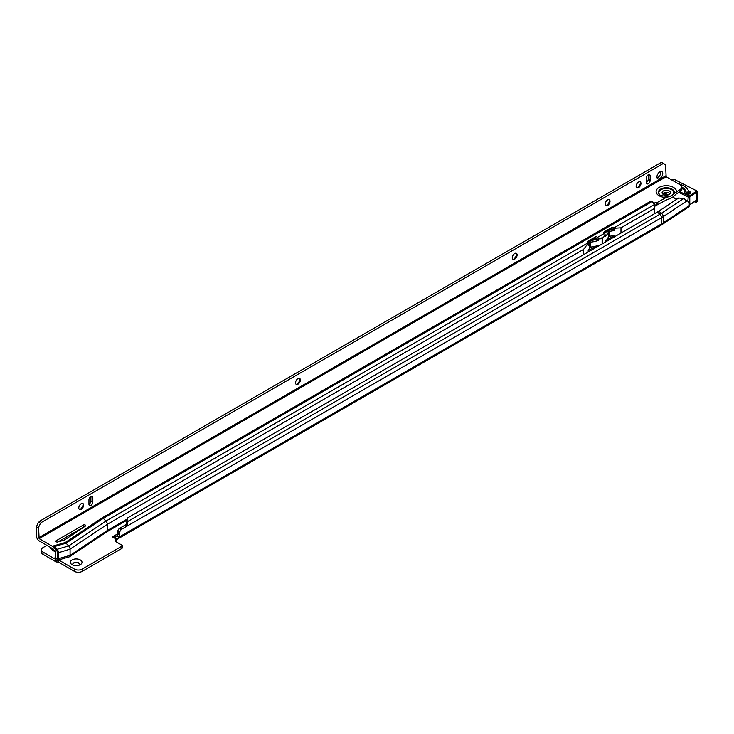 <?xml version="1.0" encoding="UTF-8"?>
<svg xmlns="http://www.w3.org/2000/svg" width="734" height="734" viewBox="0 0 734 734"><rect width="100%" height="100%" fill="white"/><g stroke="black" fill="none" stroke-linecap="round" stroke-linejoin="round"><path stroke-width="1.1" d="M72.079 564.675L72.079 564.675A5.817 3.358 180 0 1 72.079 559.932A5.817 3.358 180 0 1 80.309 559.932A5.817 3.358 180 0 1 80.309 564.675A5.817 3.358 180 0 1 72.079 564.675M79.235 565.171A3.422 1.973 0 0 0 79.611 564.263A3.422 1.973 0 0 0 78.611 562.859A3.422 1.973 0 0 0 74.886 562.437A3.422 1.973 0 0 0 72.776 564.263A3.422 1.973 0 0 0 73.152 565.171M688.804 191.647L688.923 192.822L686.29 193.666L686.235 192.473L688.804 191.647A18.194 10.505 0 0 0 678.179 183.693M686.29 193.666L686.29 194.207M681.858 187.042A15.46 8.927 180 0 1 686.235 192.473M79.602 564.4A3.422 1.973 0 0 0 78.611 563.143A3.422 1.973 0 0 0 74.996 562.684A3.422 1.973 0 0 0 72.785 564.4M658.811 211.163L661.472 213.273A3.147 1.936 56.4 0 1 663.233 216.64L663.233 222.861L689.263 205.566L689.263 203.786A5.468 2.936 -63.3 0 0 688.134 201.272A5.468 2.936 -63.3 0 0 686.116 201.437L685.675 201.703A3.147 1.936 56.4 0 0 684.189 198.602L678.592 198.015L658.811 211.163A30.525 17.625 180 0 1 657.352 212.062L659.857 214.273A3.147 1.817 60 0 1 661.499 217.714L661.499 223.925A3.147 1.817 60 0 1 660.848 225.366L116.669 539.554A3.147 1.817 60 0 1 116.137 539.701M689.263 205.566A3.147 1.936 56.4 0 1 688.63 206.997L660.848 225.366M71.06 535.655A3.422 1.973 180 0 1 69.904 535.214L69.748 535.123M46.921 545.362L43.012 547.61A5.468 3.156 0 0 0 41.407 549.849A5.468 3.156 0 0 0 43.012 552.087L55.445 559.262M58.573 559.95L74.455 569.116A5.468 3.156 0 0 0 82.19 569.116L121.853 546.215A1.367 0.789 0 0 0 122.257 545.656A1.367 0.789 0 0 0 121.853 545.105L116.146 541.802A3.422 1.973 180 0 1 115.146 540.408A3.422 1.973 180 0 1 116.137 539.022L112.412 536.866L117.789 533.792M126.606 523.617L127.193 518.149L127.101 521.856L659.857 214.273A34.058 19.662 180 0 0 661.472 213.273L683.666 198.538M126.597 523.727L127.101 521.856L127.514 525.709L125.587 524.847L126.597 523.727M127.193 518.149L657.352 212.062M117.128 535.985L119.064 537.104L116.752 539.499L115.311 537.178L117.128 535.985A3.422 1.973 120 0 0 117.798 533.673L117.798 531.554A2.734 1.578 -60 0 1 119.266 528.535L121.202 529.654A2.734 1.578 120 0 0 119.725 532.673L119.725 534.792A3.422 1.973 -60 0 1 119.064 537.104L661.499 223.925A36.397 21.011 180 0 0 663.233 222.861A3.147 1.936 56.4 0 1 662.6 224.283M78.51 530.067L78.51 530.434A3.422 1.973 -60 0 1 78.501 530.682M75.96 531.544A3.422 1.973 120 0 1 75.051 532.801L75.198 532.893M115.311 537.178L112.458 536.866M116.137 539.022L116.137 541.252A3.422 1.973 0 0 0 115.743 541.527M122.257 545.656L122.257 547.894A1.367 0.789 180 0 1 121.853 548.454L82.19 571.355A5.468 3.156 180 0 1 74.455 571.355L58.28 562.015L56.188 561.923L43.012 554.317A5.468 3.156 180 0 1 41.407 552.087L41.407 549.849M75.051 532.801L74.198 533.746M127.386 525.939L121.66 529.242L119.725 528.251L125.45 524.938L127.514 525.709M119.725 528.251L119.266 528.535M121.66 529.242L661.499 217.714A36.397 21.011 180 0 0 663.233 216.64L686.116 201.437M663.885 192.941L666.756 195.143M688.134 201.272L686.07 200.244A5.468 2.936 116.7 0 0 685.262 200.07M688.923 192.822L688.923 194.051L688.29 194.253M689.428 193.831A2.734 1.578 0 0 0 689.18 193.693A2.734 1.578 0 0 0 688.923 193.583M689.263 204.878A1.367 0.789 0 0 0 689.786 204.667L696.961 199.896L695.667 200.712L696.961 199.896L696.961 192.079L689.786 196.85A1.367 0.789 180 0 1 687.85 196.923L678.849 192.409M679.849 191.831L689.263 196.033L696.447 191.262L696.382 190.702L673.968 179.252L696.832 190.959A1.367 0.789 180 0 1 697.3 191.556L697.3 199.942A1.367 0.789 180 0 1 697.3 199.969A1.367 0.789 180 0 1 696.052 200.721M82.795 503.478A3.422 1.973 -60 0 1 83.392 504.974L83.392 504.974A3.422 1.973 -60 0 1 80.969 509.157L80.969 509.157A3.422 1.973 -60 0 1 79.382 509.387M80.235 509.451A5.817 3.358 120 0 0 83.272 504.194M299.545 378.386A3.422 1.973 -60 0 1 300.133 379.873L300.133 379.873A3.422 1.973 -60 0 1 297.72 384.065A3.422 1.973 -60 0 1 297.71 384.065A3.422 1.973 -60 0 1 296.132 384.295M296.986 384.359A5.817 3.358 120 0 0 300.022 379.093M516.286 253.294A3.422 1.973 -60 0 1 516.883 254.781L516.883 254.781A3.422 1.973 -60 0 1 514.461 258.964A3.422 1.973 -60 0 1 514.461 258.974A3.422 1.973 -60 0 1 512.873 259.203M513.727 259.258A5.817 3.358 120 0 0 516.764 254.001M609.183 199.676A3.422 1.973 -60 0 1 609.77 201.171L609.77 201.171A3.422 1.973 -60 0 1 607.357 205.355L607.357 205.355A3.422 1.973 -60 0 1 605.77 205.584M606.623 205.648A5.817 3.358 120 0 0 609.66 200.391M640.14 181.812A3.422 1.973 -60 0 1 640.736 183.298L640.736 183.298A3.422 1.973 -60 0 1 638.314 187.482L638.314 187.482A3.422 1.973 -60 0 1 636.736 187.72M637.589 187.776A5.817 3.358 120 0 0 640.626 182.518M666.142 199.74A9.496 5.487 0 0 0 666.903 199.731L656.756 204.997A2.055 1.184 0 0 0 655.077 205.08L654.967 205.162M664.518 164.095L662.582 162.976A5.468 3.156 -60 0 0 661.784 162.728L663.719 163.847A5.468 3.156 -60 0 1 664.518 164.095A5.468 3.156 -60 0 1 665.655 166.6L666.133 176.738L680.262 184.895A5.468 3.156 180 0 1 681.858 187.124L681.858 189.363A5.468 3.156 180 0 1 680.253 191.592L676.519 193.748L672.959 196.923L669.747 198.776L666.068 199.786M663.325 190.978A4.239 2.45 180 0 1 667.949 190.445A4.239 2.45 180 0 1 670.564 192.712A4.239 2.45 180 0 1 669.325 194.446A4.239 2.45 180 0 1 664.701 194.978A4.239 2.45 180 0 1 662.086 192.712A4.239 2.45 180 0 1 663.325 190.978M662.554 193.831A4.239 2.45 180 0 1 663.325 193.216A4.239 2.45 180 0 1 670.096 193.831M669.252 196.675A7.468 4.312 0 0 0 669.747 196.547L673.17 194.538A7.569 4.367 0 0 0 670.674 189.106A7.569 4.367 0 0 0 660.976 189.592A7.569 4.367 0 0 0 660.829 195.684M669.536 196.629L660.692 195.602A7.973 4.606 0 0 1 660.692 189.088A7.973 4.606 0 0 1 670.5 188.427A7.973 4.606 0 0 1 673.895 193.785L673.17 194.538M56.243 541.802A1.367 0.789 0 0 0 57.821 541.949L63.28 540.38A6.845 3.945 0 0 0 65.399 539.426L85.337 526.122A1.367 0.789 0 0 0 85.667 525.608A1.367 0.789 0 0 0 84.823 524.883A1.367 0.789 0 0 0 83.337 525.049L56.243 540.692A1.367 0.789 0 0 0 55.839 541.242A1.367 0.789 0 0 0 56.243 541.802L56.243 540.692M662.747 173.527A4.101 2.367 120 0 0 661.903 171.646A4.101 2.367 120 0 0 658.737 172.747A4.101 2.367 120 0 0 656.939 176.876A4.101 2.367 120 0 0 657.792 178.757A4.101 2.367 120 0 0 660.958 177.656A4.101 2.367 120 0 0 662.747 173.527M657.068 177.775A4.101 2.367 120 0 0 660.811 172.407A4.101 2.367 120 0 0 660.692 171.508M640.975 183.436A3.422 1.973 120 0 0 640.268 181.867A3.422 1.973 120 0 0 637.635 182.784A3.422 1.973 120 0 0 636.139 186.225A3.422 1.973 120 0 0 636.846 187.794A3.422 1.973 120 0 0 639.488 186.876A3.422 1.973 120 0 0 640.975 183.436M610.018 201.309A3.422 1.973 120 0 0 609.303 199.74A3.422 1.973 120 0 0 606.669 200.657A3.422 1.973 120 0 0 605.174 204.098A3.422 1.973 120 0 0 605.88 205.667A3.422 1.973 120 0 0 608.523 204.749A3.422 1.973 120 0 0 610.018 201.309M517.121 254.918A3.422 1.973 120 0 0 516.415 253.349A3.422 1.973 120 0 0 513.782 254.267A3.422 1.973 120 0 0 512.286 257.707A3.422 1.973 120 0 0 512.993 259.276A3.422 1.973 120 0 0 515.626 258.359A3.422 1.973 120 0 0 517.121 254.918M300.371 380.019A3.422 1.973 120 0 0 299.665 378.45A3.422 1.973 120 0 0 297.031 379.368A3.422 1.973 120 0 0 295.536 382.809A3.422 1.973 120 0 0 296.242 384.377A3.422 1.973 120 0 0 298.885 383.46A3.422 1.973 120 0 0 300.371 380.019M83.63 505.111A3.422 1.973 120 0 0 82.924 503.542A3.422 1.973 120 0 0 80.281 504.46A3.422 1.973 120 0 0 78.795 507.9A3.422 1.973 120 0 0 79.501 509.469A3.422 1.973 120 0 0 82.135 508.552A3.422 1.973 120 0 0 83.63 505.111M681.858 187.124A5.468 3.156 180 0 1 680.253 189.363L673.895 193.785M588.136 252.019L588.264 250.285A21.892 12.643 180 0 0 589.604 247.688A1.367 0.789 0 0 1 590.696 247.055A21.892 12.643 0 0 0 598.256 245.376L598.513 246.028M106.678 531.93A3.147 1.817 -120 0 0 106.733 531.902A3.147 1.817 -120 0 0 107.329 530.489L107.329 524.278A3.147 1.817 -120 0 0 105.935 521.085L587.815 242.972A3.147 1.817 60 0 1 588.136 243.349L588.237 245.404A21.892 12.643 180 0 0 589.604 242.78L589.604 247.688M662.82 163.765L41.471 522.379L40.572 523.489A5.468 3.156 -60 0 0 38.636 528.48L39.122 538.618L52.637 546.426A3.147 1.817 60 0 1 53.463 547.096L56.105 549.849A3.147 1.817 60 0 1 57.5 553.032L57.5 559.253L58.463 558.693A3.147 1.817 60 0 1 57.812 560.134A3.147 1.817 60 0 1 57.573 560.235L69.189 556.886A3.147 1.817 -120 0 0 69.482 556.748A3.147 1.817 -120 0 0 70.079 555.344L70.079 549.124L107.329 524.278L583.548 249.422L588.136 243.349M605.293 242.119L605.458 241.22A21.892 12.643 180 0 0 608.376 236.862A1.367 0.789 180 0 1 609.468 236.229A21.892 12.643 0 0 0 613.963 235.449L614.257 236.935M605.293 235.155L605.422 236.33A21.892 12.643 180 0 0 608.376 231.944A1.367 0.789 180 0 1 609.468 231.311A21.892 12.643 0 0 0 614.019 230.522L614.257 228.265A3.147 1.817 -120 0 0 613.936 227.898L613.826 227.788A1.367 1.028 23.7 0 0 611.963 227.402L604.229 231.871A1.367 1.028 23.7 0 0 604.155 233.366L604.265 233.476A3.147 1.817 60 0 1 605.293 235.054L605.293 235.155M589.604 242.78A1.367 0.789 0 0 1 590.696 242.147A21.892 12.643 0 0 0 598.302 240.44L596.77 239.559L598.513 238.963A3.147 1.817 -120 0 0 597.485 237.394L597.384 237.275A1.367 1.028 23.7 0 0 595.513 236.898L587.778 241.367A1.367 1.028 23.7 0 0 587.705 242.862L587.815 242.972M596.907 239.256L596.659 238.926A1.367 1.028 23.7 0 0 594.788 238.55L587.576 242.715M598.302 240.44L598.513 239.064M598.513 238.963L602.119 238.669L602.018 237.293L602.412 238.495L605.293 235.054M588.182 250.67L595.595 246.395A1.367 0.56 168.4 0 1 596.311 246.119L596.907 245.826L597.522 246.596M596.531 247.174L596.311 246.119L596.907 245.817M606.55 240.073L612.046 236.898A1.367 0.56 168.4 0 1 612.762 236.623L613.395 235.586L614.257 236.082M614.019 230.522L613.22 230.063L614.257 229.659M613.349 229.77L613.11 229.439A1.367 1.028 23.7 0 0 611.239 229.063L604.027 233.219M614.257 228.265L620.982 227.815L654.609 208.41A2.055 1.184 120 0 0 654.517 209.052L654.517 213.695M668.812 196.721L666.188 197.483L656.756 202.767A2.055 1.184 0 0 0 654.627 203.034L651.095 201.024A3.147 1.817 60 0 1 651.93 201.694L654.572 204.447A3.147 1.817 60 0 1 655.077 205.08L654.609 208.41M612.973 237.678L612.762 236.623L613.358 236.33L614.257 237.467M38.636 528.48L36.7 527.361L36.7 536.664A3.422 1.973 -120 0 0 39.122 540.857L52.738 548.748L55.38 551.5L55.564 558.152L57.491 559.391A3.147 1.817 60 0 0 57.5 559.253M83.896 527.085A1.367 0.789 0 0 0 83.337 527.287L58.023 541.894M57.5 553.032L70.079 549.124A3.147 1.817 -120 0 0 68.684 545.94L66.042 543.188A3.147 1.817 -120 0 0 65.216 542.518L53.6 545.867A3.147 1.817 60 0 1 54.435 546.536L57.078 549.289A3.147 1.817 60 0 1 58.463 552.473L58.463 558.693L70.079 555.344L107.329 530.489L126.909 519.195M65.216 542.518L102.466 517.663L651.095 200.997M589.521 247.927L591.099 247.019M608.293 237.091L609.871 236.183M52.738 548.748L54.435 546.536L66.042 543.188L103.301 518.332L105.935 521.085L68.684 545.94L57.078 549.289L55.38 551.5M651.93 201.694L103.301 518.332A3.147 1.817 -120 0 0 102.466 517.663M660.884 162.645L39.535 521.259L41.471 522.379M36.7 527.361A5.468 3.156 -60 0 1 38.636 522.379L39.535 521.259M88.952 499.808L88.952 504.276A2.734 1.578 120 0 0 90.888 500.918L90.888 496.45L92.823 497.569A2.734 1.578 120 0 0 92.255 496.322A2.734 1.578 120 0 0 90.144 497.046A2.734 1.578 120 0 0 88.952 499.808M88.952 504.276A2.734 1.578 120 0 0 89.52 505.524A2.734 1.578 120 0 0 91.631 504.79A2.734 1.578 120 0 0 92.823 502.038L92.823 497.569M646.296 178.133L646.296 182.601A2.734 1.578 120 0 0 648.232 179.252L648.232 174.784L650.168 175.894A2.734 1.578 120 0 0 649.599 174.646A2.734 1.578 120 0 0 647.498 175.38A2.734 1.578 120 0 0 646.296 178.133M646.296 182.601A2.734 1.578 120 0 0 646.865 183.849A2.734 1.578 120 0 0 648.975 183.124A2.734 1.578 120 0 0 650.168 180.362L650.168 175.894M55.114 557.611L55.582 559.895A5.468 2.23 -11.6 0 0 55.591 559.978A5.468 2.23 -11.6 0 0 56.068 560.657L55.564 558.207A5.468 2.23 -11.6 0 1 55.096 557.528A5.468 2.23 -11.6 0 1 55.078 557.445L55.564 557.574M654.627 204.502L654.627 203.034M57.491 559.391L56.068 560.657L57.812 560.134M55.564 557.225L55.078 557.445M602.119 238.669L602.119 243.945M602.412 238.495L602.412 243.78M610.339 229.586A19.157 11.056 0 0 0 612.706 229.127M605.376 232.439A19.157 11.056 180 0 1 604.568 233.834M591.567 240.413A19.157 11.056 0 0 0 596.825 239.119M55.206 551.326A9.909 5.716 180 0 1 51.013 547.72M50.618 547.5A10.193 5.89 0 0 0 55.527 551.729M59.977 540.765A9.496 5.487 180 0 1 61.849 540.793M58.949 541.362A7.468 4.312 180 0 1 60.28 541.242M596.595 238.871L595.347 239.596M117.798 533.673L119.725 534.792M117.798 531.554L119.725 532.673M596.494 238.779L594.843 239.734M115.651 538.738L115.201 537.196L116.614 536.38M112.577 536.967L117.789 533.893M43.012 552.087L43.012 554.317M56.188 560.703L56.188 561.923M121.853 546.215L121.853 548.454M82.19 569.116L82.19 571.355M74.455 569.116L74.455 571.355M58.28 560.033L58.28 562.015M58.087 560.088L58.087 561.969M56.38 560.748L56.38 561.969M54.114 550.179A9.496 5.487 180 0 1 51.848 548.206M662.793 194.07L664.059 193.225M689.409 193.932A2.734 1.578 0 0 0 690.125 192.877A2.734 1.578 0 0 0 689.18 191.684A2.734 1.578 0 0 0 688.767 191.51M688.62 191.069A3.009 1.734 180 0 1 689.364 191.335A3.009 1.734 180 0 1 689.657 193.794A3.009 1.734 180 0 1 685.409 193.959A3.009 1.734 180 0 1 685.253 191.418A15.322 8.845 0 0 0 681.858 188.271M673.665 179.298L671.748 179.977M696.382 190.702L697.3 191.556A1.367 0.789 180 0 1 696.961 192.079L696.447 191.262M689.263 204.97L689.786 204.667L689.786 196.85L689.263 196.033M687.85 201.134L688.299 196.07M665.582 193.602L664.665 192.748A1.367 0.789 0 0 0 665.132 193.345L665.132 192.592M667.912 194.978L665.132 193.345L668.234 194.895M672.638 197.107L676.812 199.198M695.098 201.96L697.208 201.428A1.275 0.734 0 0 1 696.438 202.079A1.275 0.734 0 0 1 695.098 201.96L694.575 201.703L695.098 201.96L695.07 201.373M696.676 201.997A1 0.578 180 0 1 695.272 202.052L694.511 201.749M685.574 191.693A2.734 1.578 0 0 0 684.648 192.877A2.734 1.578 0 0 0 685.354 193.932M672.702 179.344L674.115 179.527M672.959 194.693A7.468 4.312 0 0 0 670.729 189.234A7.468 4.312 0 0 0 661.04 189.666A7.468 4.312 0 0 0 661.518 196.015M676.519 191.519A10.193 5.89 0 0 0 670.17 186.142A10.193 5.89 0 0 0 659.114 187.427A10.193 5.89 0 0 0 656.875 193.813A10.193 5.89 0 0 0 666.188 197.483M583.548 249.422L583.548 254.67M597.77 245.551L598.513 245.982M596.76 239.045L597.485 237.394L604.265 233.476M613.211 229.549L613.936 227.898L654.572 204.447M620.982 227.815L620.982 233.054M52.637 546.426L53.6 545.867M666.133 176.738L39.122 538.618M612.762 236.623L613.385 236.265M657.114 202.722L657.114 204.951M680.253 189.363L680.253 191.592M661.784 162.728L663.719 163.847M40.572 523.489L38.636 522.379M90.888 500.918L92.823 502.038M648.232 179.252L650.168 180.362M665.655 175.903L38.636 537.783M612.046 236.898L612.294 238.073M595.595 246.395L595.843 247.569M613.11 229.439L613.826 227.788M596.659 238.926L597.384 237.275M611.239 229.063L611.963 227.402M594.788 238.55L595.513 236.898M603.825 232.788L604.229 231.871M587.374 242.275L587.778 241.367M83.337 527.287L83.337 525.049M656.756 202.767L656.756 204.997M590.696 242.147L590.696 247.055M608.376 231.944L608.376 236.862M609.468 231.311L609.468 236.229M61.959 540.756L60.05 540.719M690.125 192.877C689.639 194.207 688.116 194.565 685.538 193.941L684.648 192.877M697.208 201.428L697.3 199.969M671.537 179.858L672.316 179.325M689.263 205.153L696.382 200.51M672.417 197.235L676.601 199.336M126.679 520.388L106.705 531.921M55.591 559.978L55.096 557.528M69.482 556.748L106.733 531.902"/></g></svg>
